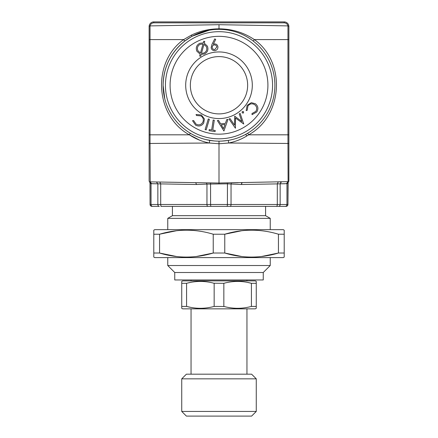 <?xml version="1.0" encoding="UTF-8"?>
<svg xmlns="http://www.w3.org/2000/svg" width="438" height="438" viewBox="0 0 438 438"><rect width="100%" height="100%" fill="white"/><g stroke="black" fill="none" stroke-linecap="round" stroke-linejoin="round"><path stroke-width="0.66" d="M218.65 141.145L215.983 141.063M214.899 140.998L214.27 140.948M209.671 140.363C202.767 139.18 196.306 136.798 190.3 133.218L189.38 134.816C195.583 138.917 202.257 141.649 209.391 143.012L209.671 140.363L213.859 140.91M215.217 141.02L216.071 141.069M216.531 141.091L216.208 141.08M214.401 140.959L208.373 140.127M212.956 140.817L206.074 139.634M217.215 29.379L219 29.351L219 28.837C209.156 28.897 199.936 30.999 191.34 35.139L183.642 39.601L184.726 41.095M288.872 40.066L288.872 143.872L288.872 39.601L254.358 39.601C243.835 32.527 232.047 28.941 219 28.837L219 24.692L150.042 25.897L150.042 39.601L183.642 39.601C151.767 62.305 155.008 116.103 189.38 134.816L199.717 140.215M288.872 134.816L248.62 134.816L247.7 133.218L245.8 134.307C240.32 137.291 234.5 139.311 228.329 140.363L228.609 143.012C234.982 141.797 240.999 139.481 246.66 136.059L248.62 134.816C282.992 116.103 286.233 62.305 254.358 39.601L253.246 41.073M251.905 40.066L250.459 39.048M248.899 38.024L247.229 37.006M245.439 36.004L243.512 35.013L245.439 36.004M231.987 30.884L230.317 30.512M225.017 29.68L221.951 29.434M150.081 25.897C150.59 23.997 151.822 22.973 153.787 22.831L284.213 22.831C286.173 22.973 287.405 23.997 287.919 25.897M219 183.856L219 183.024L206.435 182.849L206.96 184.08L227.41 183.829L241.437 184.518L242 182.783M285.253 183.741L280.145 183.829L286.961 183.637L287.941 183.013L288.56 181.628L219 183.024L219 141.145M200.462 53.102L203.002 43.986L200.095 44.342C197.604 45.831 196.859 47.934 197.866 50.66L200.462 53.102M288.872 39.601L288.872 26.559A4.659 4.659 0 0 0 284.213 21.9L153.787 21.9A4.659 4.659 0 0 0 149.128 26.559L149.128 180.932A0.931 0.931 0 0 0 150.042 181.869L149.582 181.77M288.872 149.769L288.872 170.256M189.714 37.635L184.754 41.073L191.34 36.677M217.177 29.384L218.157 29.357M209.145 30.227L192.2 36.195A55.9 55.9 0 0 0 169.944 112.051A55.9 55.9 0 0 0 245.8 134.307A55.9 55.9 0 0 0 268.056 58.451A55.9 55.9 0 0 0 192.2 36.195L191.105 35.254M220.757 29.379L222.559 29.466M224.393 29.614L224.968 29.675M256.263 43.586L257.456 44.681M241.338 136.492A55.9 55.9 0 0 1 219.35 141.145M222.017 141.063L227.344 140.521M224.557 140.872L223.933 140.932M223.418 140.97L222.98 141.003M164.792 98.895L163.1 85.251C163.511 67.184 170.727 52.461 184.754 41.073L183.642 39.601M217.927 46.811C217.993 48.925 216.985 50.2 214.899 50.627C212.824 50.693 211.57 49.702 211.143 47.665L212.003 44.304L214.73 38.905L215.71 39.387L213.29 44.26L214.385 43.915C216.367 43.888 217.544 44.851 217.927 46.811M193.618 120.549L196.125 124.195C198.825 125.454 201.02 124.868 202.717 122.437C203.949 119.716 203.314 117.521 200.796 115.862L196.487 115.517L196.054 114.499L201.381 114.98L204.42 118.961L203.686 123.111C201.584 126.067 198.885 126.752 195.594 125.153L192.523 120.696L193.618 120.549M180.544 44.681L181.765 43.565M288.872 170.771L288.872 180.932A0.931 0.931 0 0 1 287.958 181.869L287.766 181.869M219 24.692L287.958 25.897L287.958 143.461A0.931 0.405 180 0 1 288.872 143.872L288.872 180.932A0.931 0.931 0 0 1 287.958 181.869L286.342 183.719L286.961 183.637L288.303 181.912M243.555 111.674L243.484 112.999L242.159 112.916L242.23 111.591L243.555 111.674M223.927 130.995L217.368 120.549L218.551 120.423L220.659 123.866L225.406 123.368L226.747 119.563L227.979 119.432L223.927 130.995M221.256 124.879L223.55 128.673L225.023 124.485L221.256 124.879M212.216 47.523C212.518 48.914 213.388 49.593 214.812 49.554L216.843 46.954C216.536 45.552 215.671 44.873 214.242 44.917C212.846 45.223 212.173 46.089 212.216 47.523M174.746 272.507L263.254 272.507L263.254 279.959L174.746 279.959L174.746 272.507L167.759 265.521L270.241 265.521L270.241 257.599M149.128 36.069L149.128 130.163L149.166 26.559M204.765 41.495L204.294 43.192L207.415 46.187C208.619 49.56 207.672 52.144 204.568 53.929L201.162 54.438L200.653 56.288L199.646 56.031L200.161 54.181L196.815 51.142C195.589 47.742 196.542 45.141 199.662 43.346L203.331 42.88L203.769 41.227L204.765 41.495M203.988 44.298L201.469 53.359L204.081 52.971C206.61 51.509 207.377 49.412 206.369 46.669L203.988 44.298M187.606 283.047L190.289 282.455M213.81 283.222L223.84 283.309L223.84 306.419C232.983 308.927 242.176 308.927 251.423 306.419L251.423 283.309C242.285 280.802 233.087 280.802 223.84 283.309M190.289 307.273L186.577 306.419C195.715 308.927 204.913 308.927 214.16 306.419L214.16 283.309C205.017 280.802 195.824 280.802 186.577 283.309L186.577 306.419L181.737 306.419L181.737 283.309L186.577 283.309M214.412 206.358L172.419 206.358L172.419 215.677L167.759 218.365L270.241 218.365L270.241 229.649M167.759 218.365L167.759 229.649M164.863 206.358L285.297 206.358A1.861 1.67 -90 0 0 286.961 204.497L277.298 204.497A1.861 0.931 90 0 1 276.367 206.358L265.581 206.358L265.581 215.677L270.241 218.365M213.229 234.22C195.441 228.844 177.554 228.844 159.558 234.22L159.558 253.027C177.341 258.409 195.233 258.409 213.229 253.027L213.229 234.22L224.771 234.22L241.354 230.815M251.992 113.552L255.836 111.367C257.325 108.788 256.931 106.554 254.653 104.66C252.047 103.198 249.808 103.647 247.946 106.007L247.229 110.266L246.183 110.611L247.114 105.355L251.335 102.662L255.403 103.751C258.174 106.095 258.623 108.838 256.75 111.975L252.053 114.657L251.992 113.552M149.561 181.748L150.059 183.018L149.44 181.628A1.856 1.856 0 0 1 149.44 181.633A1.856 1.856 0 0 1 150.059 183.013L150.059 204.497A1.861 1.861 0 0 0 151.926 206.358L152.703 206.358L151.926 206.358A1.861 1.861 0 0 1 150.059 204.497L149.999 182.547M207.897 206.358A1.861 0.931 -90 0 1 206.96 204.497L206.96 184.08L196.563 184.518L195.671 182.662L206.435 182.849L150.042 181.869L151.657 183.719L157.855 183.829L151.039 183.637L149.834 181.836M150.234 181.869L150.042 143.461L209.391 143.012L219 143.768L228.609 143.012L287.958 143.461L288.1 181.852M214.16 306.419L224.19 306.512M149.128 170.256L149.128 139.284M284.213 234.22L284.213 257.062L283.282 257.599L154.718 257.599L153.787 257.062L153.787 230.191L154.718 229.649L283.282 229.649L284.213 230.191L284.213 234.22L278.442 234.22C260.659 228.844 242.767 228.844 224.771 234.22L224.771 253.027C242.559 258.409 260.446 258.409 278.442 253.027L278.442 234.22M261.858 256.433L278.442 253.027L284.213 253.027M149.128 134.159L149.128 39.601L150.042 39.601L150.042 134.816L189.38 134.816M219 183.024L221.551 182.98M210.459 29.417L219 28.837M288.133 182.192L287.941 204.497L288.001 182.553M288.073 182.323L288.286 181.934M288.418 181.77L287.941 183.013M213.169 120.017L214.291 120.187L212.786 130.13L215.25 130.502L215.091 131.575L209.046 130.661L209.205 129.588L211.663 129.96L213.169 120.017M208.296 118.955L209.353 119.273L206.172 129.878L205.115 129.56L208.296 118.955M181.737 378.837L186.391 374.178L251.609 374.178L256.263 378.837L256.263 411.441L181.737 411.441L181.737 378.837L256.263 378.837M191.05 308.839L191.05 374.178M185.696 85.251A33.304 33.304 0 0 1 235.655 56.409A33.304 33.304 0 0 1 235.655 114.094A33.304 33.304 0 0 1 185.696 85.251M190.355 85.251A28.645 28.645 0 0 1 219 56.601A28.645 28.645 0 0 1 247.645 85.251A28.645 28.645 0 0 1 219 113.896A28.645 28.645 0 0 1 190.355 85.251M149.927 182.317L149.708 181.923M152.922 22.929L153.787 22.831L153.787 21.9L284.213 21.9L153.787 21.9L284.213 21.9L284.213 22.831M167.759 257.599L167.759 265.521M243.752 124.025L235.474 118.025L235.436 128.224L229.025 119.059L229.999 118.567L234.538 125.148L234.708 116.185L241.847 121.523L239.208 113.913L240.166 113.431L243.752 124.025M241.683 183.21L241.502 183.785M170.092 85.251A48.908 48.908 0 0 1 243.457 42.891A48.908 48.908 0 0 1 243.457 127.606A48.908 48.908 0 0 1 170.092 85.251M253.054 129.577L254.719 128.246M256.323 126.861L257.862 125.427M273.816 96.201L274.15 94.362M274.423 92.528L274.631 90.693M274.779 88.87L274.867 87.052M274.845 82.87L274.692 80.477M274.434 78.073L274.068 75.67M273.597 73.266L273.016 70.868M264.338 52.555L262.751 50.463M261.059 48.432L259.258 46.472M257.358 44.588L255.349 42.787M196.038 34.29L205.252 31.071M150.059 183.018L149.993 182.515L150.059 183.018L151.039 183.637L151.039 204.497L150.059 204.497M181.737 283.309L181.737 281.426L182.668 280.889L255.332 280.889L256.263 281.426L256.263 308.303L255.332 308.839L182.668 308.839L181.737 308.303L181.737 306.419M149.128 26.828A0.931 0.931 0 0 1 150.042 25.897M247.711 282.455L251.423 283.309L256.263 283.309M288.872 26.828A0.931 0.931 0 0 0 287.958 25.897A0.931 0.931 0 0 1 288.872 26.828L288.834 26.559M288.872 134.159L288.872 131.17M164.48 97.575L164.053 95.517M163.708 93.453L163.44 91.394M163.566 78.073L163.642 77.499M163.752 76.754L163.927 75.67M164.403 73.272L164.984 70.874M170.793 56.951L172.15 54.761M173.618 52.62L173.935 52.182M287.941 204.497A1.861 1.861 0 0 1 286.074 206.358L285.297 206.358L286.074 206.358A1.861 1.861 0 0 0 287.941 204.497L286.961 204.497L286.961 183.637L286.342 183.719M276.827 206.358L277.134 206.358M241.354 256.433L224.771 253.027L213.229 253.027L196.646 256.433M176.142 256.433L159.558 253.027L153.787 253.027M153.787 234.22L159.558 234.22L176.142 230.815M181.737 411.441L186.391 416.1L251.609 416.1L256.263 411.441M165.433 85.251A53.567 53.567 0 0 1 245.784 38.856A53.567 53.567 0 0 1 245.784 131.641A53.567 53.567 0 0 1 165.433 85.251M160.866 206.358L165.454 206.358M152.703 206.358L159.355 206.358L152.703 206.358A1.861 1.67 -90 0 1 151.039 204.497L157.855 204.497L157.855 183.829L156.393 181.978M223.588 206.358L265.581 206.358M251.423 306.419L256.263 306.419M279.981 182.005L281.295 181.984M242.307 182.662L241.661 182.673M238.135 182.734L231.565 182.849M231.368 182.854L231.04 184.08L231.04 204.497L227.41 204.497L227.448 182.898M172.419 215.677L265.581 215.677M191.05 279.959L191.05 280.889M159.355 206.358A1.861 1.5 -90 0 1 157.855 204.497L210.59 204.497L210.552 182.898M159.804 182.038L160.702 183.889L157.855 183.829L160.702 183.889L159.804 182.038M196.563 184.518L160.702 183.889L160.702 204.497A1.861 0.931 -90 0 0 161.633 206.358M278.645 206.358A1.861 1.5 -90 0 0 280.145 204.497L280.145 183.829L281.344 182.011M278.196 182.038L277.298 183.889L280.145 183.829L277.298 183.889L277.298 204.497L231.04 204.497A1.861 0.931 -90 0 1 230.103 206.358M246.66 136.059L245.8 134.307M149.128 143.872A0.931 0.405 0 0 1 150.042 143.461L150.042 134.816L149.128 134.816M210.793 206.358L210.59 204.497L227.41 204.497L227.207 206.358M150.042 181.869A0.931 0.931 0 0 1 149.128 180.932M277.298 183.889L241.437 184.518M246.95 308.839L246.95 374.178M150.026 182.651L149.648 181.852M288.346 181.852L287.974 182.651M272.546 206.358L273.137 206.358M263.254 272.507L270.241 265.521M246.95 279.959L246.95 280.889"/></g></svg>
